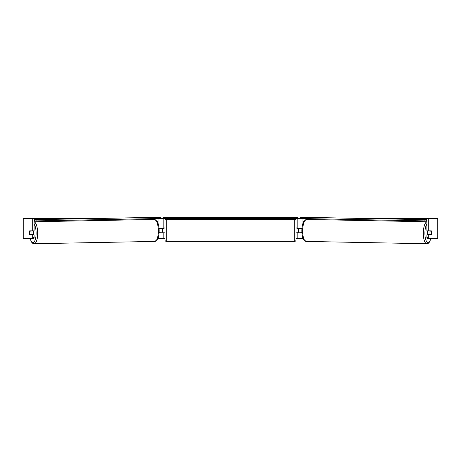 <?xml version="1.0" encoding="UTF-8"?>
<svg xmlns="http://www.w3.org/2000/svg" width="461" height="461" viewBox="0 0 461 461"><rect width="100%" height="100%" fill="white"/><g stroke="black" fill="none" stroke-linecap="round" stroke-linejoin="round"><path stroke-width="0.69" d="M159.12 232.338L163.822 232.09M158.037 238.262L163.822 238.262L163.822 232.338M160.151 218.508L163.327 218.508L163.327 217.269L297.673 217.269L297.673 218.508L296.44 218.508L296.44 217.269M162.335 232.338L162.335 228.385M163.822 228.633L163.822 218.508M163.822 228.385L159.045 228.385M147.998 219.569L147.998 218.745M301.88 232.338L297.178 232.09M302.963 238.262L297.178 238.262L297.178 232.338M300.849 218.508L297.673 218.508M298.665 232.338L296.936 232.09L296.936 232.828L295.945 232.828M298.665 232.09L298.665 228.385M297.178 228.633L297.178 218.508M297.178 228.385L301.955 228.385M313.002 219.569L313.002 218.745M427.722 234.805A2.472 0.847 -88.9 0 1 427.393 232.782A2.472 0.847 -88.9 0 1 427.739 230.857M429.946 232.828A2.472 0.847 -88.9 0 1 430.217 231.099L431.415 231.099A2.472 0.847 -88.9 0 1 431.634 232.828A2.472 0.847 -88.9 0 1 431.363 234.557L430.159 234.557A2.472 0.847 -88.9 0 1 429.946 232.828M428.678 230.857A2.472 0.847 -88.9 0 0 428.592 231.07L430.217 231.099M429.721 230.857A2.472 0.847 -88.9 0 1 429.796 231.07L430.009 231.076M428.638 234.805A2.472 0.847 -88.9 0 1 428.534 234.528L430.159 234.557M428.592 231.07L429.796 231.07M29.458 231.595A2.472 0.847 -90 0 0 29.343 232.828A2.472 0.847 -90 0 0 29.683 234.805L32.725 234.805L32.725 237.553L34.114 237.553L34.114 234.805L32.725 234.805M34.114 218.508L32.725 218.508L32.725 230.857L34.114 230.857L34.114 218.508L92.794 218.508M368.206 218.508L437.95 218.508L437.95 238.262L427.307 238.262L426.886 237.553L426.886 234.805L431.317 234.805A2.472 0.847 -90 0 0 431.542 231.595M163.822 238.262L165.055 238.262M295.945 238.262L297.178 238.262M426.886 218.508L426.886 230.857L431.317 230.857A2.472 0.847 -90 0 1 431.415 231.099M426.886 237.553L428.275 237.553L428.275 234.805M428.275 237.553L428.701 238.262M428.275 230.857L428.275 218.508M34.114 237.553L33.693 238.262L23.05 238.262L23.05 218.508L32.725 218.508M32.299 238.262L32.725 237.553M32.725 230.857L29.683 230.857A2.472 0.847 -90 0 0 29.585 231.099A2.472 0.847 -91.1 0 0 29.366 232.828A2.472 0.847 -91.1 0 0 29.637 234.557L30.841 234.557A2.472 0.847 -91.1 0 0 31.054 232.828A2.472 0.847 -91.1 0 0 30.783 231.099L29.585 231.099M166.288 219.373A1.233 1.233 0 0 0 165.055 220.606L165.055 240.118A1.233 1.233 0 0 0 166.288 241.351L294.712 241.351A1.233 1.233 0 0 0 295.945 240.118L295.945 220.606A1.233 1.233 0 0 0 294.712 219.373L166.288 219.373L166.288 241.351M165.055 227.89L164.064 227.89L164.064 228.633L162.335 228.633M162.335 232.09L164.064 232.09L164.064 232.828L165.055 232.828M298.665 228.633L296.936 228.633L296.936 227.89L295.945 227.89M164.56 217.269L164.56 218.508L296.44 218.508M164.56 218.508L163.327 218.508M426.886 219.69L300.278 217.252L426.886 219.638M426.886 220.923L426.483 220.923L426.506 219.69M424.921 219.667L424.898 220.9L300.993 218.508L301.016 217.275M300.278 217.252L300.255 218.491L300.993 218.508M424.898 220.9L426.483 220.923M33.278 234.805A2.472 0.847 -91.1 0 0 33.607 232.782A2.472 0.847 -91.1 0 0 33.261 230.857M30.841 234.557L32.466 234.528A2.472 0.847 -91.1 0 1 32.362 234.805M30.991 231.076L31.204 231.07A2.472 0.847 -91.1 0 1 31.279 230.857M30.783 231.099L32.408 231.07A2.472 0.847 -91.1 0 0 32.322 230.857M32.408 231.07L31.204 231.07M34.114 220.923L34.517 220.923L34.494 219.69L36.079 219.667L36.102 220.9L160.007 218.508L159.984 217.275L160.722 217.252L34.114 219.638M34.114 219.69L34.494 219.69M36.079 219.667L159.984 217.275M160.722 217.252L160.745 218.491L160.007 218.508M36.102 220.9L34.517 220.923M158.071 223.372L158.071 218.549M302.929 223.372L302.929 218.549M426.886 221.827A10.989 3.757 91.1 0 0 423.319 232.759A10.989 3.757 91.1 0 0 426.863 243.748L428.217 243.373L429.56 241.996L431.006 238.262M430.902 238.262A9.756 3.336 -88.9 0 1 427.099 242.106A9.756 3.336 -88.9 0 1 424.898 232.782A9.756 3.336 -88.9 0 1 426.886 224.069M302.664 230.431A10.989 3.757 -88.9 0 1 306.634 219.442L303.937 221.194C303.442 221.81 302.088 224.38 301.851 230.414C301.88 236.32 303.102 238.907 303.58 239.57L306.208 241.42A10.989 3.757 -88.9 0 1 302.664 230.431M437.771 238.262L437.771 218.508M23.229 238.262L23.229 218.508M294.712 241.351L294.712 219.373M34.114 221.827A10.989 3.757 88.9 0 1 37.681 232.759A10.989 3.757 88.9 0 1 34.137 243.748L32.783 243.373L31.44 241.996L29.994 238.262M30.098 238.262A9.756 3.336 -91.1 0 0 33.901 242.106A9.756 3.336 -91.1 0 0 36.102 232.782A9.756 3.336 -91.1 0 0 34.114 224.069M154.366 219.442L157.063 221.194C157.558 221.81 158.912 224.38 159.149 230.414C159.12 236.32 157.898 238.907 157.42 239.57L154.792 241.42A10.989 3.757 -91.1 0 0 158.336 230.431A10.989 3.757 -91.1 0 0 154.366 219.442L34.114 221.764M306.634 219.442L426.886 221.764M306.208 241.42L426.863 243.748M154.792 241.42L34.137 243.748"/></g></svg>
